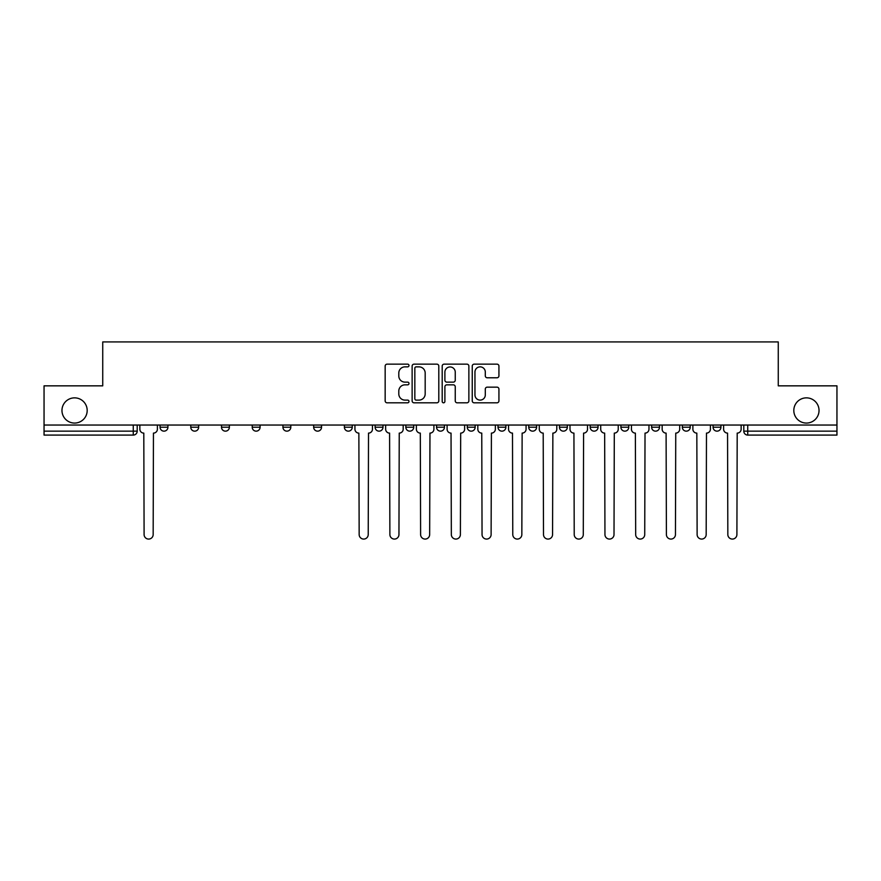 <?xml version="1.0" encoding="UTF-8"?>
<svg xmlns="http://www.w3.org/2000/svg" width="881" height="881" viewBox="0 0 881 881"><rect width="100%" height="100%" fill="white"/><g stroke="black" fill="none" stroke-linecap="round" stroke-linejoin="round"><path stroke-width="1.32" d="M408.993 365.505A1.355 1.355 0 0 0 407.639 364.15L387.1 364.15A1.938 1.938 0 0 0 385.162 366.089L385.162 400.888A1.938 1.938 0 0 0 387.1 402.815L407.639 402.815A1.355 1.355 0 0 0 408.993 401.461A1.355 1.355 0 0 0 407.639 400.106L404.974 400.106A6.189 6.189 0 0 1 398.796 393.928L398.796 391.021A6.189 6.189 0 0 1 404.974 384.843L407.639 384.843A1.355 1.355 0 0 0 408.993 383.488A1.355 1.355 0 0 0 407.639 382.134L404.974 382.134A6.189 6.189 0 0 1 398.796 375.945L398.796 373.048A6.189 6.189 0 0 1 404.974 366.859L407.639 366.859A1.355 1.355 0 0 0 408.993 365.505M793.814 410.469A12.609 12.609 0 0 0 806.423 423.067A12.609 12.609 0 0 0 819.033 410.469A12.609 12.609 0 0 0 806.423 397.86A12.609 12.609 0 0 0 793.814 410.469M61.967 410.469A12.609 12.609 0 0 0 74.577 423.067A12.609 12.609 0 0 0 87.186 410.469A12.609 12.609 0 0 0 74.577 397.86A12.609 12.609 0 0 0 61.967 410.469M682.346 425.038L682.346 427.208L690.23 427.208A3.942 3.942 0 0 1 686.288 431.15A3.942 3.942 0 0 1 682.346 427.208L682.346 425.038M651.621 425.038L651.621 427.208L659.506 427.208A3.942 3.942 0 0 1 655.563 431.15A3.942 3.942 0 0 1 651.621 427.208L651.621 425.038M467.282 425.038L467.282 427.208L475.167 427.208A3.942 3.942 0 0 1 471.225 431.15A3.942 3.942 0 0 1 467.282 427.208L467.282 425.038M436.558 425.038L436.558 427.208L444.442 427.208A3.942 3.942 0 0 1 440.5 431.15A3.942 3.942 0 0 1 436.558 427.208L436.558 425.038M282.944 427.208L282.944 425.038L282.944 427.208A3.942 3.942 0 0 0 286.887 431.15A3.942 3.942 0 0 1 282.944 427.208L290.818 427.208A3.942 3.942 0 0 1 286.887 431.15M252.219 425.038L252.219 427.208L260.093 427.208A3.942 3.942 0 0 1 256.162 431.15A3.942 3.942 0 0 1 252.219 427.208L252.219 425.038M221.494 425.038L221.494 427.208L229.379 427.208A3.942 3.942 0 0 1 225.437 431.15A3.942 3.942 0 0 1 221.494 427.208L221.494 425.038M190.77 427.208L190.77 425.038L190.77 427.208A3.942 3.942 0 0 0 194.712 431.15A3.942 3.942 0 0 1 190.77 427.208L198.654 427.208A3.942 3.942 0 0 1 194.712 431.15A3.942 3.942 0 0 0 198.654 427.208A3.942 3.942 0 0 1 194.712 431.15M160.056 427.208L160.056 425.038L160.056 427.208A3.942 3.942 0 0 0 163.987 431.15A3.942 3.942 0 0 1 160.056 427.208L167.93 427.208A3.942 3.942 0 0 1 163.987 431.15A3.942 3.942 0 0 0 167.93 427.208A3.942 3.942 0 0 1 163.987 431.15M496.994 377.784A1.938 1.938 0 0 0 498.932 375.846L498.932 366.089A1.938 1.938 0 0 0 496.994 364.15L474.187 364.15A1.938 1.938 0 0 0 472.249 366.089L472.249 400.888A1.938 1.938 0 0 0 474.187 402.815L496.994 402.815A1.938 1.938 0 0 0 498.932 400.888L498.932 389.094A1.938 1.938 0 0 0 496.994 387.155L487.237 387.155A1.938 1.938 0 0 0 485.299 389.094L485.299 394.941A5.176 5.176 0 0 1 480.134 400.106A5.176 5.176 0 0 1 474.958 394.941L474.958 372.035A5.176 5.176 0 0 1 480.134 366.859A5.176 5.176 0 0 1 485.299 372.035L485.299 375.846A1.938 1.938 0 0 0 487.237 377.784L496.994 377.784M44.05 425.038L44.05 385.845L102.736 385.845L102.736 341.927L778.264 341.927L778.264 385.845L836.95 385.845L836.95 425.038L44.05 425.038L44.05 431.15L137.205 431.15L137.205 425.038M438.804 366.089A1.938 1.938 0 0 0 436.877 364.15L414.059 364.15A1.938 1.938 0 0 0 412.132 366.089L412.132 400.888A1.938 1.938 0 0 0 414.059 402.815L436.877 402.815A1.938 1.938 0 0 0 438.804 400.888L438.804 366.089M444.123 364.15L466.941 364.15A1.938 1.938 0 0 1 468.868 366.089L468.868 400.888A1.938 1.938 0 0 1 466.941 402.815L457.173 402.815A1.938 1.938 0 0 1 455.246 400.888L455.246 386.77A1.938 1.938 0 0 0 453.308 384.843L446.832 384.843A1.938 1.938 0 0 0 444.894 386.77L444.894 401.461A1.355 1.355 0 0 1 443.539 402.815A1.355 1.355 0 0 1 442.196 401.461L442.196 366.089A1.938 1.938 0 0 1 444.123 364.15M743.795 425.038L743.795 431.15L836.95 431.15L836.95 435.082L747.738 435.082A3.942 3.942 0 0 1 743.795 431.15M836.95 425.038L836.95 431.15M133.262 425.038L133.262 435.082A3.942 3.942 0 0 0 137.205 431.15A3.942 3.942 0 0 1 133.262 435.082L44.05 435.082L44.05 431.15M720.944 425.038L720.944 427.208A3.942 3.942 0 0 1 717.013 431.15A3.942 3.942 0 0 1 713.07 427.208L720.944 427.208A3.942 3.942 0 0 1 717.013 431.15A3.942 3.942 0 0 0 720.944 427.208M713.07 425.038L713.07 427.208M690.23 425.038L690.23 427.208L690.23 425.038M659.506 425.038L659.506 427.208L659.506 425.038M628.781 425.038L628.781 427.208A3.942 3.942 0 0 1 624.838 431.15A3.942 3.942 0 0 1 620.907 427.208L628.781 427.208M620.907 425.038L620.907 427.208M598.056 425.038L598.056 427.208A3.942 3.942 0 0 1 594.113 431.15A3.942 3.942 0 0 1 590.182 427.208L598.056 427.208A3.942 3.942 0 0 1 594.113 431.15A3.942 3.942 0 0 0 598.056 427.208M590.182 425.038L590.182 427.208M567.331 425.038L567.331 427.208A3.942 3.942 0 0 1 563.388 431.15A3.942 3.942 0 0 1 559.457 427.208A3.942 3.942 0 0 0 563.388 431.15M559.457 425.038L559.457 427.208L567.331 427.208M536.606 425.038L536.606 427.208A3.942 3.942 0 0 1 532.675 431.15A3.942 3.942 0 0 1 528.732 427.208L536.606 427.208L536.606 425.038M528.732 425.038L528.732 427.208M505.881 425.038L505.881 427.208A3.942 3.942 0 0 1 501.95 431.15A3.942 3.942 0 0 1 498.007 427.208L505.881 427.208A3.942 3.942 0 0 1 501.95 431.15A3.942 3.942 0 0 0 505.881 427.208L505.881 425.038M498.007 425.038L498.007 427.208M475.167 425.038L475.167 427.208M444.442 425.038L444.442 427.208L444.442 425.038M413.718 425.038L413.718 427.208A3.942 3.942 0 0 1 409.775 431.15A3.942 3.942 0 0 1 405.833 427.208L413.718 427.208L413.718 425.038M405.833 425.038L405.833 427.208M382.993 425.038L382.993 427.208A3.942 3.942 0 0 1 379.05 431.15A3.942 3.942 0 0 1 375.119 427.208L382.993 427.208M375.119 425.038L375.119 427.208M352.268 425.038L352.268 427.208A3.942 3.942 0 0 1 348.325 431.15A3.942 3.942 0 0 1 344.394 427.208A3.942 3.942 0 0 0 348.325 431.15M344.394 425.038L344.394 427.208L352.268 427.208M321.543 425.038L321.543 427.208A3.942 3.942 0 0 1 317.612 431.15A3.942 3.942 0 0 1 313.669 427.208A3.942 3.942 0 0 0 317.612 431.15A3.942 3.942 0 0 0 321.543 427.208A3.942 3.942 0 0 1 317.612 431.15M313.669 425.038L313.669 427.208L321.543 427.208M290.818 425.038L290.818 427.208M260.093 425.038L260.093 427.208A3.942 3.942 0 0 1 256.162 431.15A3.942 3.942 0 0 0 260.093 427.208L260.093 425.038M229.379 425.038L229.379 427.208A3.942 3.942 0 0 1 225.437 431.15A3.942 3.942 0 0 0 229.379 427.208L229.379 425.038M198.654 425.038L198.654 427.208L198.654 425.038M167.93 425.038L167.93 427.208L167.93 425.038M416.195 366.859A1.355 1.355 0 0 0 414.841 368.214L414.841 398.752A1.355 1.355 0 0 0 416.195 400.106L418.993 400.106A6.189 6.189 0 0 0 425.182 393.928L425.182 373.048A6.189 6.189 0 0 0 418.993 366.859L416.195 366.859M455.246 372.123A5.176 5.176 0 0 0 450.07 366.959A5.176 5.176 0 0 0 444.894 372.123L444.894 380.196A1.938 1.938 0 0 0 446.832 382.134L453.308 382.134A1.938 1.938 0 0 0 455.246 380.196L455.246 372.123M139.859 429.179L139.859 425.038L139.859 429.179A3.942 3.942 0 0 0 143.801 433.111L144.099 534.536A4.526 4.526 0 0 0 148.625 539.073A4.526 4.526 0 0 0 153.162 534.536L153.448 433.111A3.942 3.942 0 0 0 157.391 429.179L157.391 425.038L157.391 429.179M143.801 433.111L144.099 534.536M153.162 534.536L153.448 433.111M385.647 429.179L385.647 425.038L385.647 429.179A3.942 3.942 0 0 0 389.589 433.111L389.887 534.536A4.526 4.526 0 0 0 394.413 539.073A4.526 4.526 0 0 0 398.95 534.536L399.236 433.111A3.942 3.942 0 0 0 403.179 429.179L403.179 425.038L403.179 429.179M416.372 429.179L416.372 425.038L416.372 429.179A3.942 3.942 0 0 0 420.314 433.111L420.611 534.536A4.526 4.526 0 0 0 425.138 539.073A4.526 4.526 0 0 0 429.664 534.536L429.961 433.111A3.942 3.942 0 0 0 433.904 429.179L433.904 425.038L433.904 429.179M447.096 429.179L447.096 425.038L447.096 429.179A3.942 3.942 0 0 0 451.039 433.111L451.336 534.536A4.526 4.526 0 0 0 455.862 539.073A4.526 4.526 0 0 0 460.389 534.536L460.686 433.111A3.942 3.942 0 0 0 464.628 429.179L464.628 425.038L464.628 429.179M477.821 429.179L477.821 425.038L477.821 429.179A3.942 3.942 0 0 0 481.764 433.111L482.05 534.536A4.526 4.526 0 0 0 486.587 539.073A4.526 4.526 0 0 0 491.113 534.536L491.411 433.111A3.942 3.942 0 0 0 495.353 429.179L495.353 425.038L495.353 429.179M508.546 429.179L508.546 425.038L508.546 429.179A3.942 3.942 0 0 0 512.489 433.111L512.775 534.536A4.526 4.526 0 0 0 517.312 539.073A4.526 4.526 0 0 0 521.838 534.536L522.136 433.111A3.942 3.942 0 0 0 526.067 429.179L526.067 425.038L526.067 429.179M539.271 429.179L539.271 425.038L539.271 429.179A3.942 3.942 0 0 0 543.203 433.111L543.5 534.536A4.526 4.526 0 0 0 548.037 539.073A4.526 4.526 0 0 0 552.563 534.536L552.861 433.111A3.942 3.942 0 0 0 556.792 429.179L556.792 425.038L556.792 429.179M569.996 429.179L569.996 425.038L569.996 429.179A3.942 3.942 0 0 0 573.927 433.111L574.225 534.536A4.526 4.526 0 0 0 578.751 539.073A4.526 4.526 0 0 0 583.288 534.536L583.585 433.111A3.942 3.942 0 0 0 587.517 429.179L587.517 425.038L587.517 429.179M600.71 429.179L600.71 425.038L600.71 429.179A3.942 3.942 0 0 0 604.652 433.111L604.95 534.536A4.526 4.526 0 0 0 609.476 539.073A4.526 4.526 0 0 0 614.013 534.536L614.299 433.111A3.942 3.942 0 0 0 618.242 429.179L618.242 425.038L618.242 429.179M631.435 429.179L631.435 425.038L631.435 429.179A3.942 3.942 0 0 0 635.377 433.111L635.675 534.536A4.526 4.526 0 0 0 640.201 539.073A4.526 4.526 0 0 0 644.727 534.536L645.024 433.111A3.942 3.942 0 0 0 648.967 429.179L648.967 425.038L648.967 429.179M354.933 425.038L354.933 429.179A3.942 3.942 0 0 0 358.864 433.111L359.162 534.536A4.526 4.526 0 0 0 363.688 539.073A4.526 4.526 0 0 0 368.225 534.536L368.511 433.111A3.942 3.942 0 0 0 372.454 429.179L372.454 425.038M389.589 433.111L389.887 534.536M398.95 534.536L399.236 433.111M420.314 433.111L420.611 534.536M429.664 534.536L429.961 433.111M451.039 433.111L451.336 534.536M460.389 534.536L460.686 433.111M481.764 433.111L482.05 534.536M491.113 534.536L491.411 433.111M512.489 433.111L512.775 534.536M521.838 534.536L522.136 433.111M543.203 433.111L543.5 534.536M552.563 534.536L552.861 433.111M573.927 433.111L574.225 534.536M583.288 534.536L583.585 433.111M604.652 433.111L604.95 534.536M614.013 534.536L614.299 433.111M635.377 433.111L635.675 534.536M644.727 534.536L645.024 433.111M662.16 429.179L662.16 425.038L662.16 429.179A3.942 3.942 0 0 0 666.102 433.111L666.399 534.536A4.526 4.526 0 0 0 670.926 539.073A4.526 4.526 0 0 0 675.452 534.536L675.749 433.111A3.942 3.942 0 0 0 679.692 429.179L679.692 425.038L679.692 429.179M666.102 433.111L666.399 534.536M675.452 534.536L675.749 433.111M692.884 429.179L692.884 425.038L692.884 429.179A3.942 3.942 0 0 0 696.827 433.111L697.124 534.536A4.526 4.526 0 0 0 701.65 539.073A4.526 4.526 0 0 0 706.177 534.536L706.474 433.111A3.942 3.942 0 0 0 710.416 429.179L710.416 425.038L710.416 429.179M696.827 433.111L697.124 534.536M706.177 534.536L706.474 433.111M723.609 429.179L723.609 425.038L723.609 429.179A3.942 3.942 0 0 0 727.552 433.111L727.838 534.536A4.526 4.526 0 0 0 732.375 539.073A4.526 4.526 0 0 0 736.901 534.536L737.199 433.111A3.942 3.942 0 0 0 741.141 429.179L741.141 425.038L741.141 429.179M727.552 433.111L727.838 534.536M736.901 534.536L737.199 433.111M747.738 425.038L747.738 435.082"/></g></svg>
